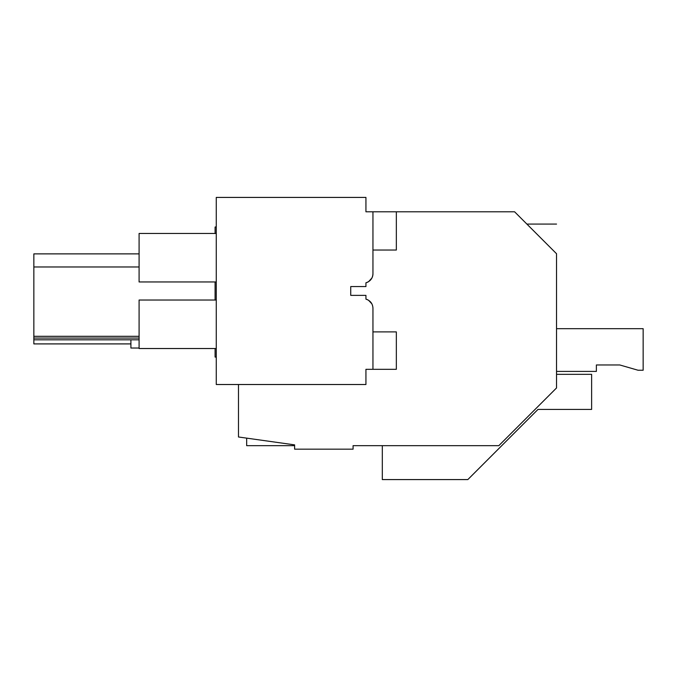 <?xml version="1.0" encoding="UTF-8"?>
<svg xmlns="http://www.w3.org/2000/svg" width="677" height="677" viewBox="0 0 677 677"><rect width="100%" height="100%" fill="white"/><g stroke="black" fill="none" stroke-linecap="round" stroke-linejoin="round"><path stroke-width="1.02" d="M556.536 374.339L591.622 374.339L591.622 409.416L537.995 409.416L467.832 479.578L382.31 479.578L382.31 445.669L353.072 445.669L498.822 445.669L556.536 387.955L556.536 253.731C556.536 214.914 556.536 214.914 556.536 253.731L514.605 211.799L396.341 211.799L396.341 250.041L372.951 250.041M216.268 357.067L215.091 357.067L215.091 348.528M215.091 300.029L215.091 281.962M215.091 233.463L215.091 227.04L216.268 226.837M139.09 339.82L33.85 339.82L33.85 343.908L130.906 343.908M353.072 445.669L353.072 449.173L294.613 449.173L294.613 444.874L238.482 436.987L238.482 384.511M530.404 227.599C525.75 222.945 525.75 222.945 530.404 227.599M555.859 253.054L544.215 241.41M139.09 336.308L33.85 336.308L33.85 253.875L139.09 253.875M33.85 339.82L33.85 336.308M139.09 338.06L33.85 338.06M139.09 266.966L33.85 266.966M371.885 278.069L368.627 281.615A9.351 9.351 0 0 1 365.935 282.783L365.935 286.557L350.737 286.557L350.737 295.375L350.737 286.557L365.935 286.557L365.935 282.783C370.327 281.353 372.672 278.34 372.951 273.728A9.351 9.351 0 0 1 371.876 278.078L368.627 281.615L371.758 278.306M371.758 303.626L368.627 300.326A9.351 9.351 0 0 0 365.961 299.158L365.935 295.375L350.737 295.375L365.935 295.375L365.935 299.149C370.336 300.58 372.672 303.601 372.951 308.213L372.951 369.312L365.935 369.312L365.935 384.511L216.268 384.511L216.268 197.422L365.935 197.422L365.935 211.799L372.951 211.799L372.951 273.728M372.951 329.555L372.951 308.213M216.268 281.962L139.09 281.962L139.09 233.463L216.268 233.463M216.268 300.029L139.09 300.029L139.09 348.528L216.268 348.528M371.885 303.855L368.627 300.326L371.885 303.855M246.665 438.137L246.665 445.669L294.613 445.669M139.09 348.029L130.906 348.029L130.906 339.82M556.536 328.675L643.15 328.675L643.15 370.243L638.064 370.243L619.76 364.962L596.378 364.962L596.378 371.411L556.536 371.411M619.76 364.962L596.378 364.962L619.76 364.962M372.951 331.891L396.341 331.891L396.341 369.312L372.951 369.312M396.341 211.799L372.951 211.799M526.892 224.079L556.536 224.079"/></g></svg>

